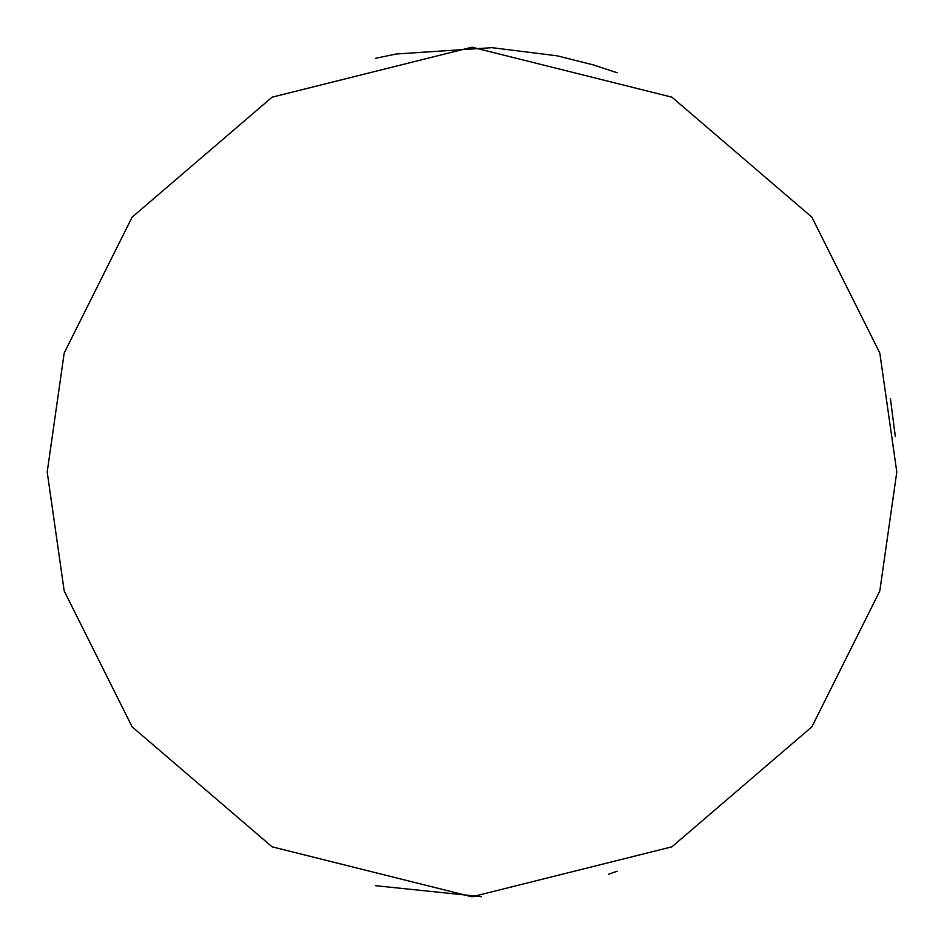 <?xml version="1.0" encoding="UTF-8"?>
<svg xmlns="http://www.w3.org/2000/svg" width="944" height="944" viewBox="0 0 944 944"><rect width="100%" height="100%" fill="white"/><g stroke="black" fill="none" stroke-linecap="round" stroke-linejoin="round"><path stroke-width="1.42" d="M47.2 472L64.192 590.944L132.16 726.88L272.096 846.827L472 896.8L671.904 846.827L811.84 726.88L879.808 590.944L896.8 472L879.808 353.056L811.84 217.12L671.904 97.173L472 47.2L272.096 97.173L132.16 217.12L64.192 353.056L47.2 472M375.382 885.673L481.499 896.694M608.62 874.227L617.14 871.241M890.416 398.663L895.325 436.6M617.14 72.759L593.741 65.018L557.102 55.814L491.989 47.672L396.291 53.997L375.382 58.327"/></g></svg>
